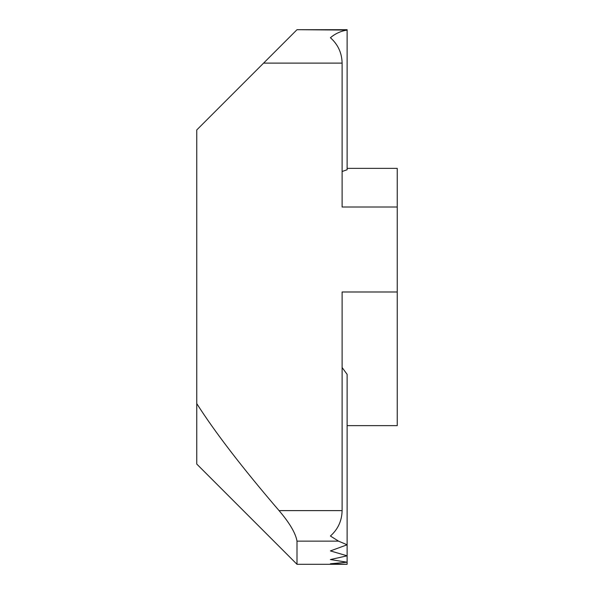 <?xml version="1.0" encoding="UTF-8"?>
<svg xmlns="http://www.w3.org/2000/svg" width="594" height="594" viewBox="0 0 594 594"><rect width="100%" height="100%" fill="white"/><g stroke="black" fill="none" stroke-linecap="round" stroke-linejoin="round"><path stroke-width="0.89" d="M196.763 403.593L196.763 464.063L297 564.3L297 541.141C295.641 533.219 289.664 523.047 279.069 510.625C242.337 467.805 214.902 432.128 196.763 403.593L196.763 129.938L297 29.7L347.119 29.7L347.119 169.743L342.107 171.503M297 29.7L347.119 30.079C340.837 31.074 335.268 33.62 330.413 37.719C337.993 44.491 341.892 52.948 342.107 63.113L342.107 207.009L397.238 207.009L397.238 168.362L347.119 168.362M347.119 425.638L397.238 425.638L397.238 207.009M342.107 367.515L347.119 374.361L347.119 544.795L330.413 550.913L347.119 555.813L347.119 562.206L330.413 563.78L347.119 564.3L347.119 562.206L330.413 559.563L347.119 555.813L347.119 544.795L338.528 541.141L330.413 536.018C337.993 529.247 341.892 520.789 342.107 510.625L342.107 291.988L397.238 291.988M297 564.3L347.119 564.3M297 541.141L338.528 541.141M263.588 63.113L342.107 63.113M279.069 510.625L342.107 510.625"/></g></svg>
